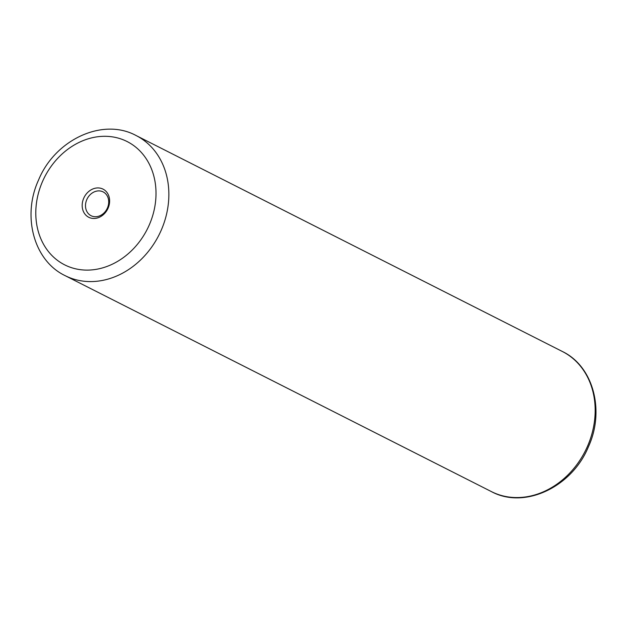 <?xml version="1.0" encoding="UTF-8"?>
<svg xmlns="http://www.w3.org/2000/svg" width="627" height="627" viewBox="0 0 627 627"><rect width="100%" height="100%" fill="white"/><g stroke="black" fill="none" stroke-linecap="round" stroke-linejoin="round"><path stroke-width="0.94" d="M108.087 208.172A15.785 13.151 -63.1 0 0 102.217 188.751A15.785 13.151 -63.1 0 0 83.712 198.242A15.785 13.151 -63.1 0 0 89.583 217.655A15.785 13.151 -63.1 0 0 108.087 208.172M107.413 208.015A13.347 11.121 -63.1 0 0 103.134 191.901A13.347 11.121 -63.1 0 0 86.792 199.613A13.347 11.121 -63.1 0 0 91.072 215.719A13.347 11.121 -63.1 0 0 107.413 208.015M562.356 351.488C593.393 366.278 605.031 410.779 588.424 446.785C571.996 487.038 524.533 509.633 491.38 491.592A78.532 65.42 -63.1 0 0 587.515 446.244A78.532 65.42 -63.1 0 0 562.356 351.488L136.043 135.503A78.532 65.42 116.9 0 1 161.202 230.266A78.532 65.42 116.9 0 1 65.059 275.614C33.599 260.573 21.984 215.907 38.545 180.043C54.878 139.97 102.397 117.28 136.043 135.503M42.534 181.462A69.111 57.566 -63.1 0 0 68.249 266.483A69.111 57.566 -63.1 0 0 149.273 224.944A69.111 57.566 -63.1 0 0 123.55 139.923A69.111 57.566 -63.1 0 0 42.534 181.462M491.38 491.592L65.059 275.614"/></g></svg>
